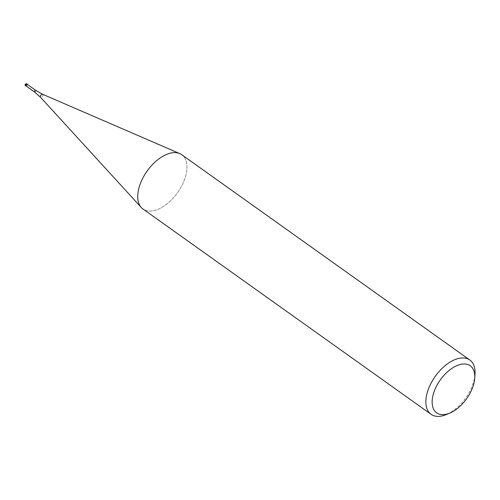 <?xml version="1.0" encoding="UTF-8"?>
<svg xmlns="http://www.w3.org/2000/svg" width="500" height="500" viewBox="0 0 500 500"><rect width="100%" height="100%" fill="white"/><g stroke="black" fill="none" stroke-linecap="round" stroke-linejoin="round"><path stroke-width="0.38" stroke-dasharray="2.5 1.88" d="M27.044 84.194A1 0.556 -54.5 0 1 27.175 84.781A1 0.556 -54.5 0 1 26.612 85.662A1 0.556 -54.5 0 1 25.881 85.825M138.569 189.494A33.356 18.65 -54.5 0 1 155.981 161.213A33.356 18.65 -54.5 0 1 179.756 153.581A33.356 18.65 -54.5 0 1 186.112 174.188A33.356 18.656 -54.5 0 1 167.275 203.669A33.356 18.656 -54.5 0 1 142.981 209.006M475 374.412A33.356 18.656 -54.5 0 1 474.231 379.513A33.356 18.656 -54.5 0 1 446.413 414.525M181.7 154.675A33.356 18.656 -54.5 0 1 186.112 174.188A33.356 18.65 -54.5 0 1 165.831 204.788A33.356 18.65 -54.5 0 1 141.312 207.525L141.237 207.444M27.262 84.35A1.113 0.619 -54.5 0 1 27.256 84.756A1.113 0.619 -54.5 0 1 26.106 85.981M35.75 90.4A1 0.556 -54.5 0 1 35.888 90.988A1 0.556 -54.5 0 1 35.319 91.869A1 0.556 -54.5 0 1 34.594 92.031M42.656 94.294A1.844 1.031 -54.5 0 1 43.006 95.438A1.844 1.031 -54.5 0 1 41.881 97.131A1.844 1.031 -54.5 0 1 40.525 97.281M26.587 83.731A1.113 0.619 -54.5 0 1 26.731 84.381A1.113 0.619 -54.5 0 1 26.106 85.363A1.113 0.619 -54.5 0 1 25.294 85.538M25.962 84.237L25.169 84.494L25.962 84.237"/><path stroke-width="0.75" d="M42.656 94.294A1.844 1.031 -54.5 0 0 41.337 94.719A1.844 1.031 -54.5 0 0 40.375 96.281A1.844 1.031 -54.5 0 0 40.525 97.281L34.594 92.031L25.881 85.825A1 0.556 -54.5 0 1 25.75 85.237A1 0.556 -54.5 0 1 26.319 84.356A1 0.556 -54.5 0 1 27.044 84.194L35.75 90.4L42.656 94.294L179.656 153.537M449.956 413.019L446.413 414.525A33.356 18.656 -54.5 0 1 431.1 414.331A33.356 18.656 -54.5 0 1 426.688 394.819A33.356 18.656 -54.5 0 1 445.525 365.337A33.356 18.656 -54.5 0 1 469.819 360A33.356 18.656 -54.5 0 1 475 374.412L474.731 378.256A28.912 16.169 -54.5 0 1 474.069 382.675A28.912 16.169 -54.5 0 1 449.956 413.019A28.912 16.169 -54.5 0 1 432.863 395.938A28.912 16.169 -54.5 0 1 457.038 365.569A28.912 16.169 -54.5 0 1 474.731 378.256M431.1 414.331L142.981 209.006A33.356 18.656 -54.5 0 1 138.569 189.494A33.356 18.656 -54.5 0 1 157.406 160.012A33.356 18.656 -54.5 0 1 181.7 154.675L469.819 360M141.312 207.525A33.356 18.65 -54.5 0 1 138.569 189.494M26.106 85.981A1.113 0.619 -54.5 0 1 25.819 85.913A1.113 0.619 -54.5 0 1 25.675 85.262A1.113 0.619 -54.5 0 1 26.3 84.281A1.113 0.619 -54.5 0 1 27.106 84.106A1.113 0.619 -54.5 0 1 27.262 84.35M34.594 92.031A1 0.556 -54.5 0 1 34.462 91.444A1 0.556 -54.5 0 1 35.025 90.562A1 0.556 -54.5 0 1 35.75 90.4M25.819 85.913L25.294 85.538A1.113 0.619 -54.5 0 1 25.144 84.887A1.113 0.619 -54.5 0 1 25.775 83.906A1.113 0.619 -54.5 0 1 26.581 83.731A1.113 0.619 -54.5 0 1 26.587 83.731L27.106 84.106M40.525 97.281L141.237 207.444M25.294 85.538L25 84.637L26.581 83.731"/></g></svg>
